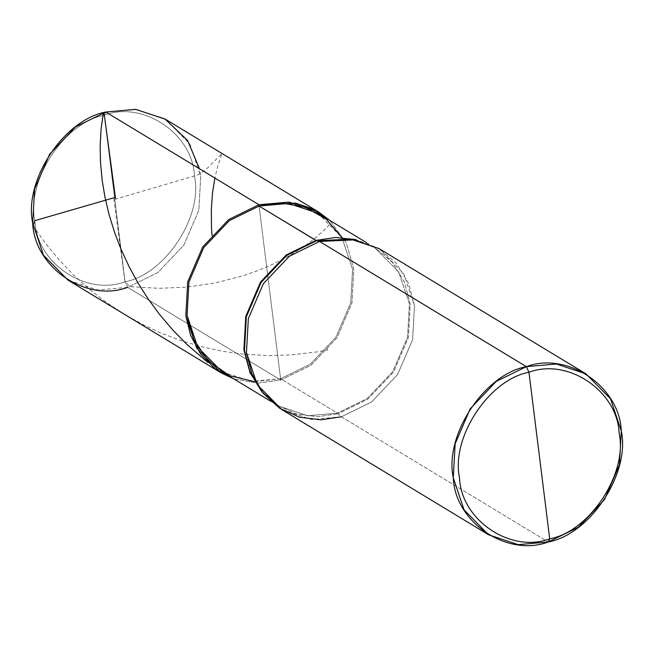 <?xml version="1.0" encoding="UTF-8"?>
<svg xmlns="http://www.w3.org/2000/svg" width="654" height="654" viewBox="0 0 654 654"><rect width="100%" height="100%" fill="white"/><g stroke="black" fill="none" stroke-linecap="round" stroke-linejoin="round"><path stroke-width="0.49" stroke-dasharray="3.27 2.45" d="M165.421 119.249L189.93 144.142L200.729 176.286L198.849 210.204L183.839 245.136L157.794 272.595L127.636 287.368L125.045 281.751C86.026 296.475 36.42 262.9 34.858 220.7C26.16 180.488 64.345 122.453 104.297 115.178C64.345 122.453 26.16 180.488 34.858 220.7C36.42 262.9 86.026 296.475 125.045 281.751L104.297 115.178L105.793 112.03L104.297 115.178C143.324 100.446 192.922 134.021 194.483 176.22C203.19 216.433 164.996 274.467 125.045 281.751C164.996 274.467 203.19 216.433 194.483 176.22C192.922 134.021 143.324 100.446 104.297 115.178L125.045 281.751L127.636 287.368L280.754 380.072L257.643 383.138L233.821 378.887L257.643 383.138L280.754 380.072L310.912 365.3L336.965 337.84L351.975 302.908L353.847 268.99L346.334 242.977L329.771 220.398L346.334 242.977L353.847 268.99L351.975 302.908L336.965 337.84L310.912 365.3L280.754 380.072L269.832 292.403L280.754 380.072L127.636 287.368L157.794 272.595L183.839 245.136L198.849 210.204L200.729 176.286L199.462 168.74M317.811 213.155L341.952 237.688L352.588 269.342L350.74 302.753L335.96 337.162L310.298 364.204L280.591 378.756L259.082 206.051L280.591 378.756L310.298 364.204L335.96 337.162L350.74 302.753L352.588 269.342L341.87 237.541M127.636 287.368L97.659 290.024L68.008 280.149M254.61 381.666L280.591 378.756L337.399 413.148L367.107 398.597L392.768 371.554L407.548 337.145L409.396 303.742L398.76 272.08L374.619 247.555L356.397 239.83L374.619 247.555L398.76 272.08L409.396 303.742L407.548 337.145L392.768 371.554L367.107 398.597L337.399 413.148L338.126 413.712L367.875 399.144L393.577 372.052L408.382 337.587L410.238 304.135L404.548 282.364L392.49 262.467L374.538 247.343L352.727 239.102L374.538 247.343L392.49 262.467L404.548 282.364L410.238 304.135L408.382 337.587L393.577 372.052L367.875 399.144L338.126 413.712L341.396 416.786L371.554 402.014L397.599 374.554L412.609 339.622L414.489 305.704L408.725 283.64L396.504 263.464L378.306 248.144L356.201 239.789M379.181 248.667L403.69 273.56L414.489 305.704L412.609 339.622L397.599 374.554L371.554 402.014L341.396 416.786L548.207 541.994L341.396 416.786L337.399 413.148L280.591 378.756L251.071 381.38L221.861 371.652M263.374 393.471L278.669 406.044L307.879 415.772L337.399 413.148L307.879 415.772L278.669 406.044L263.374 393.471M261.036 390.561L277.075 405.186L296.761 414.113L317.844 416.729L338.126 413.712L317.844 416.729L296.761 414.113L277.075 405.186L261.036 390.561L278.669 406.044L270.535 401.123M341.396 416.786L311.418 419.443L281.768 409.567M33.052 225.63L45.461 243.28L58.803 259.524L73.493 274.917L88.723 288.7L106.528 302.516L123.819 313.945L143.578 324.94L161.481 333.229L181.583 340.824L202.903 347.061L223.48 351.419L243.991 354.215L267.723 355.563L290.785 354.959L317.648 351.819L327.736 349.931L326.992 348.925M113.837 198.702L125.004 281.76L130.056 286.656L159.053 288.332L187.019 287.106L214.953 283.019L242.65 275.923L257.21 270.846L269.399 265.786L282.127 259.63L293.867 253.024L305.532 245.405L315.302 237.999L324.646 229.693L330.638 223.161M114.793 199.339L197.451 175.043L200.377 173.768L208.299 167.277L221.984 153.502L217.847 165.748L214.847 178.052M366.493 242.634L374.619 247.555L352.727 239.102"/><path stroke-width="0.98" d="M199.462 168.74L187.624 140.504L164.963 118.971L135.509 109.341L105.793 112.03L258.919 204.735L228.761 219.507L202.707 246.967L187.698 281.899L185.818 315.817L196.617 347.953L221.126 372.854L233.821 378.887L215.272 368.889L200.476 353.814L190.616 335.428L185.818 315.817L187.698 281.899L202.707 246.967L228.761 219.507L258.919 204.735L259.082 206.051L258.919 204.735L105.793 112.03L135.77 109.365L165.421 119.249L318.547 211.953L288.888 202.07L258.919 204.735L295.714 203.108L313.871 209.362L329.771 220.398L318.547 211.953M221.126 372.854L68.008 280.149L43.499 255.248L32.7 223.104L34.58 189.194L49.59 154.262L75.635 126.802L105.793 112.03C63.74 119.69 23.544 180.782 32.7 223.104C34.343 267.527 86.557 302.867 127.636 287.368M352.727 239.102L316.577 240.737L352.727 239.102L356.201 239.789L319.553 241.449L526.364 366.657L496.206 381.429L470.161 408.889L455.151 443.821L453.271 477.739L464.07 509.883L488.579 534.784L518.23 544.659L548.207 541.994L578.365 527.222L604.41 499.77L619.42 464.831L621.3 430.921L610.501 398.776L585.992 373.875L556.341 364L526.364 366.657C567.443 351.157 619.657 386.498 621.3 430.921C630.456 473.251 590.26 534.334 548.207 541.994L549.703 538.847C510.676 553.578 461.078 520.004 459.517 477.804C450.81 437.591 489.004 379.557 528.955 372.281L549.703 538.847C589.655 531.571 627.84 473.537 619.142 433.324C617.58 391.125 567.974 357.55 528.955 372.281L526.364 366.657L319.553 241.449L315.89 240.443L259.082 206.051L288.602 203.427L317.811 213.155L366.493 242.634M341.87 237.541L326.207 219.147L305.222 207.179L281.8 203.034L259.082 206.051L229.374 220.602L203.713 247.645L188.932 282.054L187.085 315.465L193.772 339.54L208.307 360.91L229.66 375.715L254.61 381.666M356.397 239.83L335.731 237.443L315.89 240.443L335.731 237.443L356.397 239.83M270.535 401.123L221.861 371.652L197.712 347.127L187.085 315.465L188.932 282.054L203.713 247.645L229.374 220.602L259.082 206.051L316.577 240.737L319.553 241.449L349.53 238.784L379.181 248.667L585.992 373.875M528.955 372.281C567.974 357.55 617.58 391.125 619.142 433.324C627.84 473.537 589.655 531.571 549.703 538.847L528.955 372.281C489.004 379.557 450.81 437.591 459.517 477.804C461.078 520.004 510.676 553.578 549.703 538.847L548.207 541.994C507.128 557.502 454.914 522.162 453.271 477.739C444.115 435.409 484.312 374.325 526.364 366.657L528.955 372.281M315.89 240.443L286.182 254.995L260.521 282.038L245.741 316.454L243.893 349.857L250.073 372.796L263.374 393.471L250.073 372.796L243.893 349.857L245.741 316.454L260.521 282.038L286.182 254.995L315.89 240.443M316.577 240.737L286.828 255.313L261.126 282.397L246.321 316.863L244.473 350.323L249.812 371.251L261.036 390.561L249.812 371.251L244.473 350.323L246.321 316.863L261.126 282.397L286.828 255.313L316.577 240.737M488.579 534.784L281.768 409.567L257.259 384.666L246.46 352.522L248.34 318.612L263.349 283.681L289.395 256.221L319.553 241.449L289.395 256.221L263.349 283.681L248.34 318.612L246.46 352.522L251.872 373.736L263.251 393.316L279.511 408.145L299.467 417.187L320.836 419.843L341.396 416.786M114.556 197.59L34.85 220.66L33.052 225.63M214.847 178.052L212.542 192.767L211.348 208.83L211.487 227.837L211.937 234.876L212.681 235.881M115.513 198.219L104.338 115.161L103.373 112.741L101.051 129.312L100.144 145.981L100.487 162.339L102.155 180.161L104.934 197.018L109.071 214.618L114.671 232.726L120.835 248.806L129.378 267.249L138.174 283.264L148.205 298.992L159.445 314.28L172.484 329.665L186.733 344.249L207.98 362.578L209.035 361.646M261.036 390.561L263.251 393.316"/></g></svg>
